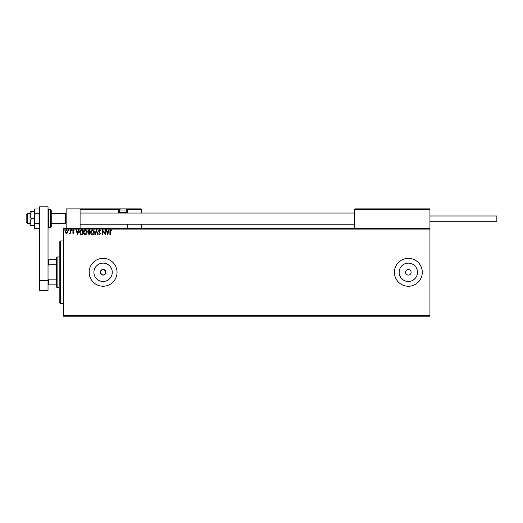 <?xml version="1.0" encoding="UTF-8"?>
<svg xmlns="http://www.w3.org/2000/svg" width="523" height="523" viewBox="0 0 523 523"><rect width="100%" height="100%" fill="white"/><g stroke="black" fill="none" stroke-linecap="round" stroke-linejoin="round"><path stroke-width="0.78" d="M100.305 272.3A2.785 2.785 0 0 0 103.09 275.091A2.785 2.785 0 0 0 105.875 272.3C104.018 268.704 102.162 268.704 100.305 272.3C102.155 275.902 104.018 275.902 105.875 272.3A2.785 2.785 0 0 0 103.09 269.515A2.785 2.785 0 0 0 100.305 272.3M93.918 272.3A9.172 9.172 0 0 0 103.09 281.472A9.172 9.172 0 0 0 112.262 272.3A9.172 9.172 0 0 0 103.09 263.128A9.172 9.172 0 0 0 93.918 272.3M399.167 272.3A9.172 9.172 0 0 0 408.339 281.472A9.172 9.172 0 0 0 417.511 272.3A9.172 9.172 0 0 0 408.339 263.128A9.172 9.172 0 0 0 399.167 272.3M394.401 272.3A13.938 13.938 0 0 0 408.339 286.238A13.938 13.938 0 0 0 422.277 272.3A13.938 13.938 0 0 0 408.339 258.362A13.938 13.938 0 0 0 394.401 272.3M89.152 272.3A13.938 13.938 0 0 0 103.09 286.238A13.938 13.938 0 0 0 117.028 272.3A13.938 13.938 0 0 0 103.09 258.362A13.938 13.938 0 0 0 89.152 272.3M405.554 272.3A2.785 2.785 0 0 0 408.339 275.091A2.785 2.785 0 0 0 411.13 272.3A2.785 2.785 0 0 0 408.339 269.515A2.785 2.785 0 0 0 405.554 272.3M429.945 316.206L63.368 316.206L63.368 315.513L429.945 315.513L429.945 316.206M67.441 232.827L66.428 233.415L65.421 232.833L65.055 231.565L66.428 229.728L67.807 231.565L67.441 232.827M70.683 229.793L70.683 233.356L70.311 232.833L69.657 233.415L70.252 232.212L70.311 229.793L70.683 229.793M73.285 233.415L72.56 232.912L73.625 232.5L72.56 230.761L73.351 229.728L74.122 230.212L73.906 230.538L73.39 230.166L72.932 230.741L73.998 232.48L73.285 233.415M81.496 229.793L82.627 229.793L82.627 234.67L80.732 234.494L79.627 232.166C79.568 230.761 80.196 229.97 81.496 229.793M89.884 229.793L89.884 234.67L89.191 234.67L88.073 233.461L88.531 232.421L87.759 231.173L88.91 229.793L89.884 229.793M96.454 229.793L98.017 234.67L97.605 234.67L96.422 230.97L95.232 234.67L94.826 234.67L96.454 229.793M104.96 229.793L105.332 229.793L105.332 234.67L102.894 231.029L102.894 234.67L102.521 234.67L102.521 229.793L104.96 233.421L104.96 229.793M110.275 231.421L110.275 234.67L109.895 234.67L109.895 231.375L110.791 229.662L111.713 230.231L111.523 230.604L110.798 230.166L110.275 231.421M63.368 229.094L63.368 228.394L429.945 228.394L429.945 229.094L63.368 229.094L63.368 315.513M429.945 229.094L429.945 315.513M107.712 234.67L106.084 229.793L106.489 229.793L106.993 231.356L108.366 231.356L108.862 229.793L109.274 229.793L107.712 234.67M99.547 229.662L100.645 230.728L100.338 230.976L99.573 230.166L98.893 230.989L100.39 233.657L99.52 234.794L98.579 233.971L98.873 233.67L99.527 234.291L100.017 233.676L98.514 230.983L99.547 229.662M94.388 232.205C94.415 233.598 93.8 234.461 92.532 234.794C91.244 234.494 90.61 233.637 90.636 232.232C90.61 230.839 91.237 229.983 92.506 229.662C93.78 229.97 94.408 230.82 94.388 232.205M87.132 232.205C87.158 233.598 86.543 234.461 85.282 234.794C83.987 234.494 83.353 233.637 83.379 232.232C83.353 230.839 83.981 229.983 85.249 229.662C86.524 229.97 87.151 230.82 87.132 232.205M77.561 234.67L75.94 229.793L76.345 229.793L76.848 231.356L78.215 231.356L78.718 229.793L79.13 229.793L77.561 234.67M71.873 230.133L71.559 230.538L71.246 230.133L71.559 229.728L71.873 230.133M68.997 230.133L68.683 230.538L68.369 230.133L68.683 229.728L68.997 230.133M64.303 230.133L63.989 230.538L63.675 230.133L63.989 229.728L64.303 230.133M107.156 231.852L107.679 233.493L108.202 231.852L107.156 231.852M91.009 232.232L92.519 234.291L94.009 232.212L92.519 230.166L91.009 232.232M89.119 234.167L89.511 234.167L89.511 232.604L88.446 233.454L89.119 234.167M89.322 232.107L89.511 230.29L89.08 230.29L88.132 231.173L89.322 232.107M83.752 232.232L85.262 234.291L86.759 232.212L85.262 230.166L83.752 232.232M82.255 234.167L82.255 230.29L80.849 230.414L79.999 232.166L80.928 234.029L82.255 234.167M77.005 231.852L77.535 233.493L78.058 231.852L77.005 231.852M65.427 231.558L66.428 232.977L67.428 231.558L66.428 230.166L65.427 231.558M60.576 303.667L59.184 302.268L59.184 242.332L60.576 240.94L60.576 303.667L63.368 303.667M66.153 228.394L66.153 208.88L80.091 208.88L80.091 228.394M355.097 208.88L354.679 209.298L355.097 208.88L429.527 208.88L429.945 209.298L429.945 208.88L416.007 208.88M27.542 223.517L26.15 222.125L26.15 215.156L27.542 213.763L27.542 223.517L30.053 223.517M51.241 223.517L65.453 223.517L65.453 213.763L66.153 213.064M429.527 208.88L429.945 209.298L354.679 209.298L354.679 228.394M429.945 209.298L429.945 228.394M80.091 208.88L80.509 208.88L80.091 208.88M125.389 208.88L141.001 208.88L141.419 209.298L141.419 213.064M141.419 224.217L141.419 228.394M127.481 212.645L127.481 209.298A0.418 0.418 0 0 0 127.063 208.88L127.063 209.298L127.481 209.298L127.063 208.88L141.001 208.88L141.419 209.298L127.481 209.298L127.481 213.064L127.063 212.645L127.063 209.298L126.54 209.298M127.481 224.217L127.481 228.394M80.509 208.88L80.091 209.298L80.509 208.88L121.212 208.88L87.06 208.88M120.061 209.298L119.12 209.298L119.12 212.645L119.12 209.298A0.418 0.418 0 0 0 118.701 208.88L118.701 209.298L80.091 209.298M118.813 213.064A0.837 0.837 0 0 1 118.701 212.645L119.12 212.645A0.418 0.418 0 0 0 119.538 213.064A0.418 0.418 0 0 1 119.12 212.645A0.418 0.418 0 0 0 119.538 213.064L127.063 213.064L126.729 212.645M120.29 213.064L119.819 212.593L119.819 209.998A1.118 1.118 0 0 1 120.931 208.88L125.67 208.88A1.118 1.118 0 0 1 126.788 209.998L119.819 209.998M126.311 213.064L126.788 212.593L126.788 209.998M119.819 212.593L126.788 212.593M429.945 215.992L496.85 215.992L496.85 221.288L429.945 221.288M31.341 211.671L30.053 211.671L30.053 215.156L31.341 218.64L30.053 222.125L30.053 225.609L31.341 225.609L30.053 222.125L30.053 215.156L31.341 211.671L34.511 211.671M31.341 225.609L34.511 225.609M31.341 218.64L34.511 218.64M39.67 228.296L34.511 228.296L34.511 213.809L39.67 213.809M34.511 223.465L39.67 223.465M34.511 213.809L34.511 208.984L39.67 208.984M39.67 290.422L39.67 206.794L48.031 206.794L48.031 290.422L39.67 290.422M39.67 280.668L48.031 280.668M51.241 210.279L51.241 227.002L50.541 227.701L50.541 209.579L51.241 210.279M57.092 287.637L56.399 286.937L56.399 257.669L57.092 256.97L57.092 287.637L59.184 287.637M56.399 264.762L48.449 264.762L48.031 265.612M48.031 278.994L48.449 279.838L48.449 284.845L48.031 284.845M56.399 279.838L48.449 279.838M48.031 259.754L48.449 259.754L48.449 264.762M56.399 259.754L48.449 259.754M56.399 284.845L48.449 284.845M118.701 212.645L118.701 209.298L119.12 209.298A0.418 0.418 0 0 0 118.701 208.88M119.12 212.645L119.872 212.645M127.481 209.298A0.418 0.418 0 0 0 127.063 208.88M50.541 209.579L48.731 209.579L48.731 227.701L48.031 227.002M60.576 240.94L63.368 240.94M65.453 223.517L66.153 224.217M354.679 224.217L80.091 224.217M354.679 213.064L80.091 213.064M27.542 213.763L30.053 213.763M51.241 213.763L65.453 213.763M48.731 209.579L48.031 210.279M50.541 227.701L48.731 227.701M57.092 256.97L59.184 256.97"/></g></svg>
